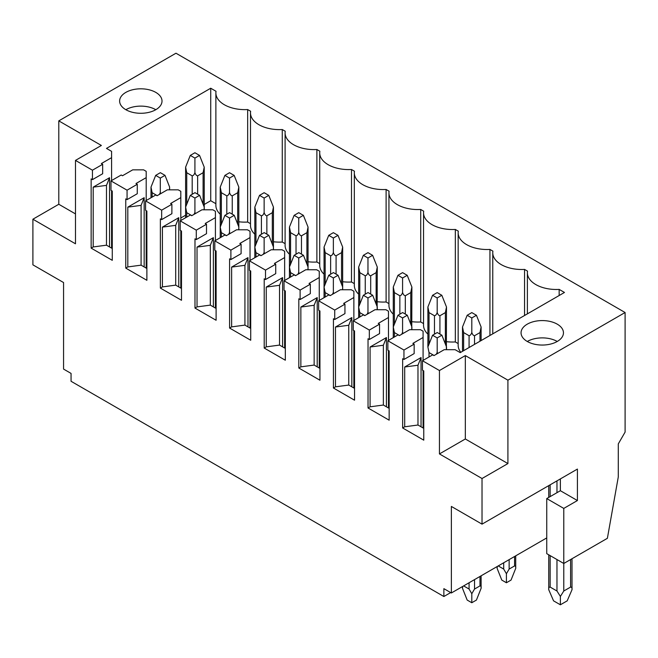 <?xml version="1.0" encoding="UTF-8"?>
<svg xmlns="http://www.w3.org/2000/svg" width="658" height="658" viewBox="0 0 658 658"><rect width="100%" height="100%" fill="white"/><g stroke="black" fill="none" stroke-linecap="round" stroke-linejoin="round"><path stroke-width="0.99" d="M572.008 558.732L572.008 589.724C572.205 587.907 571.736 587.026 570.593 587.084L563.783 591.016L563.783 508.412L546.749 498.575L546.749 553.649L563.783 563.478L607.383 538.302L618.29 476.943L618.29 443.895L625.1 432.1L625.1 312.517L507.91 380.176L465.329 355.591L439.445 370.536L439.445 453.93L482.026 478.514L482.026 524.146L451.363 506.438L451.363 592.981L546.749 537.915M482.026 524.146L577.411 469.072L577.411 500.541L563.783 508.412M450.681 592.587L443.87 596.518L71.056 381.278L71.056 373.407L63.563 369.08L63.563 282.545L32.9 264.845L32.9 219.213L58.792 204.268L58.792 120.875L175.974 53.216L625.1 312.517M560.377 478.909L560.377 490.712L577.411 500.541M563.783 591.016L560.377 596.436L556.972 591.016L550.154 587.084C549.011 587.026 548.542 587.907 548.747 589.724L548.747 554.801M546.749 498.575L560.377 490.712M443.87 596.518L443.87 588.655L451.363 592.981M560.377 596.436L560.377 604.784L553.559 600.853L548.747 589.724M572.008 589.724L567.188 600.853L560.377 604.784M462.714 586.426L462.5 588.334L467.172 600.063L471.802 602.736L471.802 593.705L469.08 589.05L463.627 585.9M481.105 575.808L481.105 588.334C481.278 586.747 480.908 585.933 479.978 585.9L474.533 589.05L471.802 593.705M481.105 588.334L476.433 600.063L471.802 602.736M515.716 555.829L515.716 568.356L511.044 580.076L506.413 582.758L501.783 580.076L497.111 568.356L497.325 566.448M515.716 568.356C515.888 566.76 515.518 565.954 514.589 565.921L509.144 569.063L506.413 573.727L503.691 569.063L498.238 565.921M506.413 573.727L506.413 582.758M220.224 214.245A28.903 16.689 180 0 1 215.882 205.444L215.882 92.942A28.903 16.689 0 0 1 216.03 91.289L210.725 88.23L210.725 200.723L204.219 204.482M185.614 215.224L180.81 217.995M146.882 237.587L146.199 237.974M210.725 200.723L215.882 203.709M215.882 92.942A28.903 16.689 0 0 0 247.663 109.549L247.663 222.05A28.903 16.689 180 0 1 238.829 221.779M247.663 222.05L250.492 223.687M247.663 109.549L250.64 111.268A28.903 16.689 0 0 0 250.492 112.929A28.903 16.689 0 0 0 282.274 129.536L282.274 242.037A28.903 16.689 180 0 1 273.44 241.757M254.835 234.223A28.903 16.689 180 0 1 250.492 225.431L250.492 112.929M282.274 242.037L285.103 243.674M282.274 129.536L285.251 131.255A28.903 16.689 0 0 0 285.103 132.908A28.903 16.689 0 0 0 316.885 149.514L316.885 262.016A28.903 16.689 180 0 1 308.051 261.744M289.446 254.21A28.903 16.689 180 0 1 285.103 245.409L285.103 132.908M316.885 262.016L319.714 263.652M316.885 149.514L319.862 151.233A28.903 16.689 0 0 0 319.714 152.895A28.903 16.689 0 0 0 351.495 169.501L351.495 282.002A28.903 16.689 180 0 1 342.662 281.723M324.057 274.189A28.903 16.689 180 0 1 319.714 265.396L319.714 152.895M351.495 282.002L354.325 283.639M351.495 169.501L354.473 171.22A28.903 16.689 0 0 0 354.325 172.873A28.903 16.689 0 0 0 386.106 189.479L386.106 301.981A28.903 16.689 180 0 1 377.273 301.709M358.668 294.175A28.903 16.689 180 0 1 354.325 285.375L354.325 172.873M386.106 301.981L388.936 303.618M386.106 189.479L389.084 191.198A28.903 16.689 0 0 0 388.936 192.86A28.903 16.689 0 0 0 420.717 209.466L420.717 321.968A28.903 16.689 180 0 1 411.883 321.688M393.278 314.154A28.903 16.689 180 0 1 388.936 305.361L388.936 192.86M420.717 321.968L423.546 323.596M420.717 209.466L423.694 211.185A28.903 16.689 0 0 0 423.546 212.838A28.903 16.689 0 0 0 455.328 229.445L455.328 341.946A28.903 16.689 180 0 1 446.494 341.675M427.889 334.132A28.903 16.689 180 0 1 423.546 325.34L423.546 212.838M455.328 341.946L458.157 343.583M460.806 352.301A28.903 16.689 180 0 1 458.157 345.327L458.157 232.825A28.903 16.689 0 0 0 489.939 249.431L492.916 251.15A28.903 16.689 0 0 0 492.768 252.804A28.903 16.689 0 0 0 524.549 269.41L527.527 271.129A28.903 16.689 0 0 0 527.379 272.79A28.903 16.689 0 0 0 559.16 289.397L564.465 292.456L460.222 352.639L455.114 349.686L444.208 349.686L433.992 355.591L432.693 354.843L422.477 360.74L422.477 370.183L423.768 370.931L423.768 440.161L402.647 427.963L404.695 426.787L404.695 367L421.046 357.557L421.046 426.787M432.561 335.251L437.192 337.924L441.896 335.21L437.257 332.537L432.561 335.251L427.889 346.98L429.016 352.565L434.124 355.509M441.896 335.21L446.494 346.922L446.494 349.686M446.371 349.686L446.494 307.015L441.822 295.286L437.192 292.613L432.561 295.286L427.889 307.015L429.016 312.599L434.469 315.741C435.686 315.544 436.591 314.425 437.192 312.386C437.792 314.425 438.705 315.544 439.922 315.741L445.367 312.599L446.494 307.015M467.172 315.272L471.802 317.946L476.433 315.272L471.802 312.599L467.172 315.272L462.5 327.001L463.627 332.578L469.08 335.728C470.297 335.522 471.202 334.404 471.802 332.372C472.403 334.404 473.316 335.522 474.533 335.728L479.978 332.578L481.105 327.001L481.105 340.581M476.433 315.272L481.105 327.001M471.802 317.946L471.802 332.372M437.192 337.924L437.192 352.351L437.669 353.469M436.32 354.243L437.192 352.351M397.95 315.272L402.581 317.946L407.286 315.231L402.647 312.558L397.95 315.272L393.278 327.001L394.405 332.578L399.513 335.531M407.286 315.231L411.883 326.944L411.883 329.707L411.883 327.051M411.76 329.707L411.883 287.036L407.212 275.307L402.581 272.634L397.95 275.307L393.278 287.036L394.405 292.613L399.858 295.763C401.076 295.557 401.98 294.439 402.581 292.407C403.181 294.439 404.094 295.557 405.303 295.763L410.756 292.613L411.883 287.036M432.561 295.286L437.192 297.959L437.192 312.386M437.192 297.959L441.822 295.286M402.581 317.946L402.581 332.372L403.058 333.483M401.709 334.264L402.581 332.372M363.339 295.286L367.97 297.959L372.675 295.245L368.036 292.571L363.339 295.286L358.668 307.015L359.794 312.599L364.902 315.544M372.675 295.245L377.273 306.957L377.273 309.721L377.273 307.072M377.149 309.721L377.273 267.049L372.601 255.32L367.97 252.647L363.339 255.32L358.668 267.049L359.794 272.634L365.248 275.776C366.465 275.579 367.37 274.46 367.97 272.42C368.57 274.46 369.483 275.579 370.693 275.776L376.146 272.634L377.273 267.049M397.95 275.307L402.581 277.98L402.581 292.407M402.581 277.98L407.212 275.307M367.97 297.959L367.97 312.386L368.447 313.504M367.098 314.277L367.97 312.386M328.729 275.307L333.359 277.98L338.064 275.266L333.425 272.593L328.729 275.307L324.057 287.036L325.184 292.613L330.291 295.565M338.064 275.266L342.662 286.978L342.662 289.742M342.538 289.742L342.662 287.036M363.339 255.32L367.97 258.002L367.97 272.42M367.97 258.002L372.601 255.32M333.359 277.98L333.359 292.407L333.836 293.517M332.487 294.299L333.359 292.407M294.118 255.32L298.748 258.002L303.453 255.288L298.814 252.606L294.118 255.32L289.446 267.049L290.573 272.634L295.681 275.579M303.453 255.288L308.051 267L308.051 269.755M307.928 269.755L308.051 267.049M328.729 235.342L333.359 238.015L337.99 235.342L333.359 232.669L328.729 235.342L324.057 247.071L325.184 252.647L330.637 255.798C331.854 255.592 332.759 254.473 333.359 252.442C333.96 254.473 334.873 255.592 336.082 255.798L341.535 252.647L342.662 247.071L342.662 287.011M337.99 235.342L342.662 247.071M333.359 238.015L333.359 252.442M298.748 258.002L298.748 272.42L299.226 273.539M297.877 274.312L298.748 272.42M259.507 235.342L264.138 238.015L268.842 235.301L264.203 232.628L259.507 235.342L254.835 247.071L255.962 252.647L261.07 255.6M268.842 235.301L273.44 247.013L273.44 249.777M273.317 249.777L273.44 247.071M294.118 215.355L298.748 218.037L303.379 215.355L298.748 212.682L294.118 215.355L289.446 227.084L290.573 232.669L296.026 235.811C297.243 235.613 298.148 234.495 298.748 232.455C299.349 234.495 300.262 235.613 301.471 235.811L306.924 232.669L308.051 227.084L308.051 267.033M303.379 215.355L308.051 227.084M298.748 218.037L298.748 232.455M264.138 238.015L264.138 252.442L264.615 253.552M263.266 254.333L264.138 252.442M224.896 215.355L229.527 218.037L234.232 215.322L229.593 212.641L224.896 215.355L220.224 227.084L221.351 232.669L226.459 235.613M234.232 215.322L238.829 227.035L238.829 229.79M238.706 229.79L238.829 227.084M259.507 195.377L264.138 198.05L268.768 195.377L264.138 192.704L259.507 195.377L254.835 207.106L255.962 212.682L261.415 215.832C262.632 215.627 263.537 214.508 264.138 212.476C264.738 214.508 265.651 215.627 266.86 215.832L272.313 212.682L273.44 207.106L273.44 247.046M268.768 195.377L273.44 207.106M264.138 198.05L264.138 212.476M229.527 218.037L229.527 232.455L230.004 233.574M228.655 234.347L229.527 232.455M190.285 195.377L194.916 198.05L199.621 195.336L194.982 192.662L190.285 195.377L185.614 207.106L186.74 212.682L191.848 215.635M199.621 195.336L204.219 207.048L204.219 209.812M204.095 209.812L204.219 207.106M224.896 175.39L229.527 178.071L234.158 175.39L229.527 172.717L224.896 175.39L220.224 187.119L221.351 192.704L226.804 195.845C228.022 195.648 228.926 194.529 229.527 192.49C230.127 194.529 231.04 195.648 232.249 195.845L237.703 192.704L238.829 187.119L238.829 227.068M234.158 175.39L238.829 187.119M229.527 178.071L229.527 192.49M194.916 198.05L194.916 212.476L195.393 213.587M194.044 214.368L194.916 212.476M155.675 175.39L160.305 178.071L165.01 175.357L160.371 172.676L155.675 175.39L151.003 187.119L152.13 192.704L157.237 195.648M165.01 175.357L169.608 187.069L169.608 189.833M169.484 189.833L169.608 187.119M190.285 155.411L194.916 158.084L199.547 155.411L194.916 152.738L190.285 155.411L185.614 167.14L186.74 172.717L192.194 175.867C193.411 175.67 194.316 174.551 194.916 172.511C195.516 174.551 196.429 175.67 197.639 175.867L203.092 172.717L204.219 167.14L204.219 207.081M199.547 155.411L204.219 167.14M194.916 158.084L194.916 172.511M160.305 178.071L160.305 192.49L160.782 193.608M159.433 194.381L160.305 192.49M559.16 289.397L559.16 295.516M402.647 427.963L402.647 358.733L403.946 359.482L403.946 350.04L387.866 340.762L398.082 334.856L399.381 335.605L409.597 329.707L420.503 329.707L423.086 331.204L423.086 360.387M403.946 350.04L414.162 344.142L412.87 343.394L423.086 337.496M387.866 340.762L387.866 350.196L389.158 350.944L389.158 420.182L368.036 407.985L368.036 338.755L369.335 339.503L369.335 330.061L353.256 320.775L363.471 314.878L364.771 315.626L374.986 309.721L385.892 309.721L388.475 311.218L388.475 340.408M369.335 330.061L379.551 324.164L378.26 323.415L388.475 317.51M353.256 320.775L353.256 330.217L354.547 330.966L354.547 400.196L333.425 388.006L333.425 318.768L334.725 319.517L334.725 310.074L318.645 300.796L328.86 294.891L330.16 295.639L340.375 289.742L351.282 289.742L353.864 291.239L353.864 320.421M334.725 310.074L344.94 304.177L343.649 303.428L353.864 297.531M318.645 300.796L318.645 310.239L319.936 310.979L319.936 380.217L298.814 368.019L298.814 298.79L300.114 299.538L300.114 290.096L284.034 280.81L294.249 274.912L295.549 275.661L305.764 269.755L316.671 269.755L319.253 271.252L319.253 300.443M300.114 290.096L310.329 284.198L309.038 283.45L319.253 277.544M284.034 280.81L284.034 290.252L285.325 291L285.325 360.23L264.203 348.041L264.203 278.803L265.503 279.551L265.503 270.109L249.423 260.831L259.639 254.926L260.938 255.674L271.154 249.777L282.06 249.777L284.643 251.274L284.643 280.456M265.503 270.109L275.718 264.212L274.427 263.463L284.643 257.566M249.423 260.831L249.423 270.274L250.714 271.014L250.714 340.252L229.593 328.054L229.593 258.824L230.892 259.573L230.892 250.13L214.812 240.844L225.028 234.947L226.327 235.696L236.543 229.79L247.449 229.79L250.032 231.287L250.032 260.478M230.892 250.13L241.108 244.233L239.816 243.485L250.032 237.579M214.812 240.844L214.812 250.287L216.104 251.035L216.104 320.265L194.982 308.076L194.982 238.838L196.281 239.586L196.281 230.152L180.202 220.866L190.417 214.969L191.717 215.709L201.932 209.812L212.838 209.812L215.421 211.308L215.421 240.491M196.281 230.152L206.497 224.246L205.206 223.498L215.421 217.601M180.202 220.866L180.202 230.308L181.493 231.057L181.493 300.287L160.371 288.089L160.371 218.859L161.671 219.608L161.671 210.165L145.591 200.879L155.806 194.982L157.106 195.73L167.321 189.833L178.228 189.833L180.81 191.322L180.81 220.512M161.671 210.165L171.886 204.268L170.595 203.519L180.81 197.614M145.591 200.879L145.591 210.321L146.882 211.07L146.882 280.3L125.76 268.11L125.76 198.881L127.06 199.621L127.06 190.187L110.98 180.901L121.195 175.003L122.495 175.744L132.71 169.846L143.617 169.846L146.199 171.343L146.199 200.526M127.06 190.187L137.275 184.281L135.984 183.533L146.199 177.635M439.445 370.536L422.477 360.74M455.328 229.445L458.305 231.164A28.903 16.689 0 0 0 458.157 232.825M210.725 88.23L106.481 148.412L111.589 151.356L111.589 180.547M110.98 180.901L110.98 190.343L112.271 191.091L112.271 260.321L91.149 248.124L91.149 178.894L92.449 179.642L92.449 170.2L102.664 164.303L101.373 163.554L111.589 157.657M92.449 170.2L75.481 160.404L101.373 145.459L58.792 120.875M527.264 324.164A21.196 12.239 0 0 0 521.054 332.816A21.196 12.239 0 0 0 534.14 344.118A21.196 12.239 0 0 0 557.244 341.469A21.196 12.239 0 0 0 563.454 332.816A21.196 12.239 0 0 0 550.368 321.507A21.196 12.239 0 0 0 527.264 324.164M125.834 92.391A21.196 12.239 0 0 0 119.624 101.052A21.196 12.239 0 0 0 132.71 112.353A21.196 12.239 0 0 0 155.806 109.705A21.196 12.239 0 0 0 162.016 101.052A21.196 12.239 0 0 0 148.93 89.743A21.196 12.239 0 0 0 125.834 92.391M32.9 219.213L75.481 243.797L75.481 160.404M75.481 213.908L58.792 204.268M482.026 478.514L507.91 463.569L465.329 438.985L439.445 453.93M465.329 355.591L465.329 438.985M507.91 380.176L507.91 463.569M92.449 179.642L102.664 173.745L102.664 164.303M111.589 190.697L111.589 248.124M91.149 248.124L93.197 246.947L93.197 187.152L109.549 177.718L109.549 246.947M489.939 249.431L489.939 335.481M524.549 269.41L524.549 315.503M109.549 177.718L106.481 185.383L106.481 245.179L93.197 246.947M112.271 248.518L106.481 245.179M106.481 185.383L93.197 187.152M146.199 210.675L146.199 268.11M125.76 268.11L127.808 266.926L127.808 207.138L144.16 197.696L144.16 266.926M127.06 199.621L137.275 193.723L137.275 184.281M146.882 268.505L141.092 265.158L127.808 266.926M144.16 197.696L141.092 205.37L141.092 265.158M141.092 205.37L127.808 207.138M180.81 230.662L180.81 288.089M160.371 288.089L162.419 286.913L162.419 227.117L178.77 217.683L178.77 286.913M161.671 219.608L171.886 213.702L171.886 204.268M181.493 288.484L175.702 285.136L162.419 286.913M178.77 217.683L175.702 225.349L175.702 285.136M175.702 225.349L162.419 227.117M215.421 250.64L215.421 308.076M194.982 308.076L197.03 306.891L197.03 247.104L213.381 237.661L213.381 306.891M196.281 239.586L206.497 233.689L206.497 224.246M216.104 308.462L210.313 305.123L197.03 306.891M213.381 237.661L210.313 245.335L210.313 305.123M210.313 245.335L197.03 247.104M250.032 270.627L250.032 328.054M229.593 328.054L231.641 326.878L231.641 267.082L247.992 257.64L247.992 326.878M230.892 259.573L241.108 253.667L241.108 244.233M250.714 328.449L244.924 325.101L231.641 326.878M247.992 257.64L244.924 265.314L244.924 325.101M244.924 265.314L231.641 267.082M284.643 290.606L284.643 348.041M264.203 348.041L266.251 346.856L266.251 287.069L282.603 277.627L282.603 346.856M265.503 279.551L275.718 273.654L275.718 264.212M285.325 348.427L279.535 345.088L266.251 346.856M282.603 277.627L279.535 285.301L279.535 345.088M279.535 285.301L266.251 287.069M319.253 310.592L319.253 368.019M298.814 368.019L300.862 366.843L300.862 307.047L317.214 297.605L317.214 366.843M300.114 299.538L310.329 293.632L310.329 284.198M319.936 368.414L314.146 365.067L300.862 366.843M317.214 297.605L314.146 305.279L314.146 365.067M314.146 305.279L300.862 307.047M353.864 330.571L353.864 388.006M333.425 388.006L335.473 386.822L335.473 327.034L351.824 317.592L351.824 386.822M334.725 319.517L344.94 313.619L344.94 304.177M354.547 388.393L348.756 385.053L335.473 386.822M351.824 317.592L348.756 325.258L348.756 385.053M348.756 325.258L335.473 327.034M388.475 350.558L388.475 407.985M368.036 407.985L370.084 406.809L370.084 347.013L386.435 337.57L386.435 406.809M369.335 339.503L379.551 333.598L379.551 324.164M389.158 408.379L383.367 405.032L370.084 406.809M386.435 337.57L383.367 345.244L383.367 405.032M383.367 345.244L370.084 347.013M423.086 370.536L423.086 427.963M403.946 359.482L414.162 353.585L414.162 344.142M423.768 428.358L417.978 425.019L404.695 426.787M417.978 425.019L417.978 365.223L404.695 367M421.046 357.557L417.978 365.223M557.244 341.469A21.196 12.239 0 0 0 527.264 341.469M155.806 109.705A21.196 12.239 0 0 0 125.834 109.705M550.154 484.806L550.154 496.609M550.154 555.615L550.154 587.084M556.972 591.016L556.972 559.547M556.972 492.678L556.972 480.875M570.593 587.084L570.593 559.547M469.08 582.758L469.08 589.05M474.533 579.608L474.533 589.05M479.978 576.457L479.978 585.9M503.691 562.771L503.691 569.063M509.144 559.621L509.144 569.063M514.589 556.479L514.589 565.921M429.016 352.565L429.016 356.965M463.627 332.578L463.627 350.673M469.08 335.728L469.08 347.523M474.533 335.728L474.533 344.381M479.978 332.578L479.978 341.231M394.405 332.578L394.405 336.986M429.016 312.599L429.016 344.142M434.469 315.741L434.469 334.149M439.922 315.741L439.922 334.075M445.367 312.599L445.367 344.052M359.794 312.599L359.794 317M394.405 292.613L394.405 324.164M399.858 295.763L399.858 314.17M405.303 295.763L405.303 314.088M410.756 292.613L410.756 324.073M325.184 292.613L325.184 297.021M359.794 272.634L359.794 304.185M365.248 275.776L365.248 294.184M370.693 275.776L370.693 294.11M376.146 272.634L376.146 304.086M290.573 272.634L290.573 277.034M325.184 252.647L325.184 284.198M330.637 255.798L330.637 274.205M336.082 255.798L336.082 274.123M341.535 252.647L341.535 284.108M255.962 252.647L255.962 257.056M290.573 232.669L290.573 264.22M296.026 235.811L296.026 254.218M301.471 235.811L301.471 254.144M306.924 232.669L306.924 264.121M221.351 232.669L221.351 237.069M255.962 212.682L255.962 244.233M261.415 215.832L261.415 234.24M266.86 215.832L266.86 234.158M272.313 212.682L272.313 244.143M186.74 212.682L186.74 217.091M221.351 192.704L221.351 224.255M226.804 195.845L226.804 214.253M232.249 195.845L232.249 214.179M237.703 192.704L237.703 224.156M152.13 192.704L152.13 197.104M186.74 172.717L186.74 204.268M192.194 175.867L192.194 194.274M197.639 175.867L197.639 194.192M203.092 172.717L203.092 204.177M548.747 497.423L548.747 485.62M462.5 586.549L462.5 588.334M497.111 566.571L497.111 568.356M427.889 346.98L427.889 307.015M462.5 327.001L462.5 351.323M393.278 287.036L393.278 337.636M358.668 267.049L358.668 317.649M324.057 247.071L324.057 297.671M289.446 227.084L289.446 277.684M254.835 207.106L254.835 257.706M220.224 187.119L220.224 237.719M185.614 167.14L185.614 217.74M151.003 187.119L151.003 197.762M492.768 333.845L492.768 252.804M527.379 313.866L527.379 272.79"/></g></svg>
